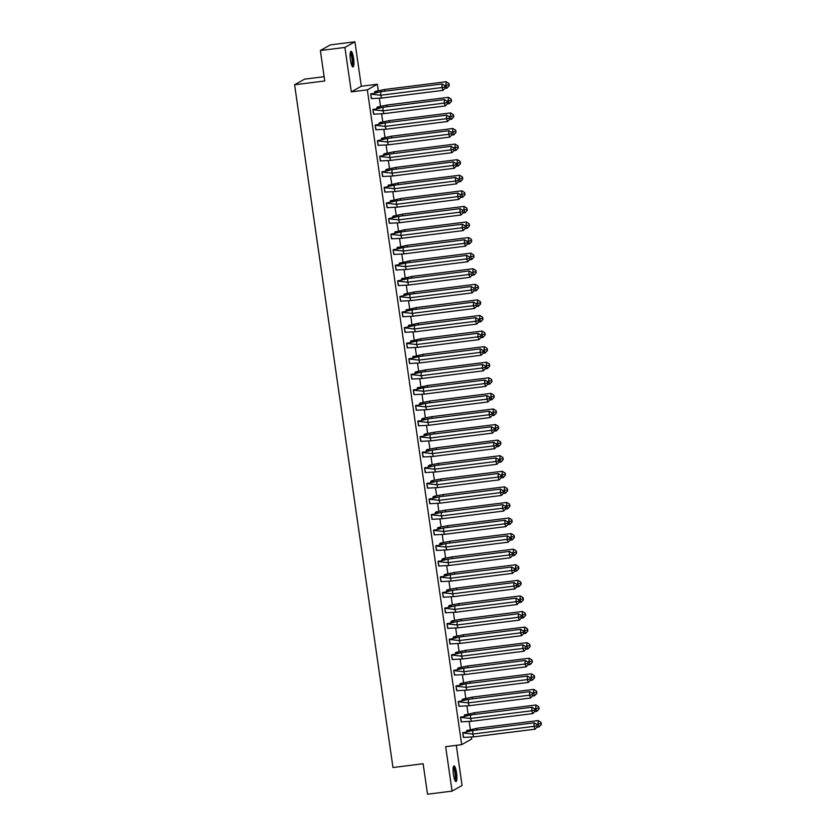 <?xml version="1.0" encoding="UTF-8"?>
<svg xmlns="http://www.w3.org/2000/svg" width="836" height="836" viewBox="0 0 836 836"><rect width="100%" height="100%" fill="white"/><g stroke="black" fill="none" stroke-linecap="round" stroke-linejoin="round"><path stroke-width="1.25" d="M453.425 774.648A7.9 1.662 -97.2 0 1 454 765.933A7.9 1.662 -97.2 0 1 456.55 772.892A7.9 1.662 -97.2 0 1 455.975 781.608A7.9 1.662 -97.2 0 1 453.425 774.648M350.451 60.025A7.9 1.662 -97.2 0 1 351.026 51.309A7.9 1.662 -97.2 0 1 353.565 58.269A7.9 1.662 -97.2 0 1 352.991 66.984A7.9 1.662 -97.2 0 1 350.451 60.025M471.42 737.174L471.682 739.024L461.681 744.657L445.672 746.673L452.077 791.117L427.53 794.2L423.131 763.738L392.983 767.532L294.596 84.77L324.744 80.977L320.355 50.515L330.356 44.883L354.913 41.8L344.913 47.433L351.319 91.876L367.328 89.86L377.329 84.237L378.248 90.622M320.355 50.515L344.913 47.433M452.077 791.117L462.078 785.485L456.299 745.336M351.319 91.876L361.319 86.244L354.913 41.8M361.319 86.244L377.329 84.237M379.366 98.355L380.495 106.203M381.613 113.936L382.742 121.784M383.849 129.517L384.988 137.365M386.096 145.098L387.235 152.946M388.343 160.679L389.471 168.527M390.59 176.26L391.718 184.108M392.836 191.841L393.965 199.689M395.083 207.422L396.212 215.27M397.33 223.003L398.458 230.851M399.566 238.584L400.705 246.432M401.813 254.165L402.952 262.013M404.06 269.746L405.188 277.594M406.306 285.327L407.435 293.175M408.553 300.908L409.682 308.756M410.8 316.489L411.929 324.337M413.047 332.07L414.175 339.918M415.283 347.651L416.422 355.499M417.53 363.232L418.658 371.079M419.776 378.812L420.905 386.66M422.023 394.393L423.152 402.241M424.27 409.974L425.399 417.822M426.517 425.555L427.645 433.403M428.763 441.136L429.892 448.984M431 456.717L432.139 464.565M433.247 472.298L434.375 480.146M435.493 487.879L436.622 495.727M437.74 503.46L438.869 511.308M439.987 519.041L441.115 526.889M442.234 534.622L443.362 542.47M444.48 550.203L445.609 558.051M446.717 565.784L447.856 573.632M448.963 581.365L450.092 589.213M451.21 596.946L452.339 604.794M453.457 612.527L454.585 620.375M455.704 628.108L456.832 635.956M457.95 643.689L459.079 651.537M460.197 659.27L461.326 667.118M462.433 674.851L463.572 682.698M464.68 690.432L465.809 698.279M466.927 706.012L468.055 713.86M469.174 721.593L470.302 729.441M324.128 76.682L304.597 79.138L294.596 84.77M461.681 744.657L367.328 89.86M375.625 91.354L374.643 91.741L374.789 92.744M371.633 93.601L370.651 93.987L371.623 98.627M377.872 106.935L376.89 107.322L377.036 108.325M373.88 109.182L372.898 109.568L373.87 114.208M380.119 122.516L379.136 122.902L379.283 123.906M385.323 122.861L446.623 115.159L446.445 118.702L449.413 118.137L449.778 119.078L447.532 121.523L446.445 118.702L385.145 126.403L375.186 125.285L375.834 129.779L386.242 129.225L385.145 126.403L385.323 122.861L375.134 125.149L376.106 129.789M382.365 138.097L381.383 138.483L381.529 139.487M387.57 138.442L448.869 130.74L448.692 134.282L451.659 133.718L452.025 134.659L449.778 137.104L448.692 134.282L387.392 141.984L377.433 140.866L378.081 145.359L388.489 144.806L387.392 141.984L387.57 138.442L377.381 140.73L378.353 145.37M384.612 153.678L383.63 154.064L383.776 155.068M389.816 154.023L451.106 146.321L450.928 149.863L453.906 149.299L454.272 150.24L452.025 152.685L450.928 149.863L389.639 157.565L379.68 156.447L380.328 160.94L390.736 160.387L389.639 157.565L389.816 154.023L379.628 156.311L380.599 160.951M386.859 169.259L385.877 169.645L386.023 170.649M382.857 171.505L381.874 171.892L382.846 176.532M389.106 184.84L388.123 185.226L388.259 186.229L388.165 185.352L391.143 185.623M394.31 185.184L455.599 177.483L455.421 181.025L458.4 180.461L458.765 181.402L456.519 183.847L455.421 181.025L394.132 188.727L384.173 187.609L384.821 192.102L395.229 191.548L394.132 188.727L394.31 185.184L384.121 187.473L385.093 192.113M391.342 200.421L390.36 200.797L390.506 201.81L390.412 200.933L393.39 201.204M396.557 200.765L457.846 193.064L457.668 196.606L460.646 196.042L461.012 196.982L458.765 199.428L457.668 196.606L396.379 204.308L386.42 203.19L387.068 207.683L397.466 207.129L396.379 204.308L396.557 200.765L386.368 203.054L387.34 207.694M393.589 216.001L392.606 216.378L392.753 217.391M398.803 216.346L460.093 208.645L459.915 212.187L462.893 211.623L463.248 212.563L461.012 215.009L459.915 212.187L398.626 219.889L388.656 218.771L389.304 223.264L399.712 222.71L398.626 219.889L398.803 216.346L388.615 218.635L389.586 223.275M395.836 231.582L394.853 231.959L395 232.972L394.905 232.094L397.873 232.366M401.04 231.927L462.339 224.226L462.162 227.768L465.13 227.204L465.495 228.144L463.248 230.59L462.162 227.768L400.862 235.47L390.903 234.352L391.551 238.845L401.959 238.291L400.862 235.47L401.04 231.927L390.851 234.216L391.823 238.856M398.082 247.163L397.1 247.54L397.246 248.553L397.152 247.675L400.12 247.947M394.08 249.41L393.098 249.797L394.07 254.437M400.329 262.744L399.347 263.121L399.493 264.134L399.399 263.256L402.367 263.528M405.533 263.089L466.822 255.388L466.645 258.93L469.623 258.366L469.989 259.306L467.742 261.752L466.645 258.93L405.355 266.632L395.397 265.514L396.045 270.007L406.453 269.453L405.355 266.632L405.533 263.089L395.344 265.378L396.316 270.018M402.576 278.325L401.594 278.701L401.74 279.715L401.646 278.837L404.614 279.109M407.78 278.67L469.069 270.969L468.891 274.511L471.87 273.947L472.235 274.887L469.989 277.322L468.891 274.511L407.602 282.213L397.643 281.095L398.291 285.588L408.7 285.024L407.602 282.213L407.78 278.67L397.591 280.959L398.563 285.599M404.823 293.906L403.84 294.282L403.976 295.296M410.027 294.251L471.316 286.549L471.138 290.092L474.116 289.528L474.482 290.468L472.235 292.903L471.138 290.092L409.849 297.794L399.89 296.675L400.538 301.169L410.946 300.605L409.849 297.794L410.027 294.251L399.838 296.54L400.81 301.179M407.059 309.487L406.077 309.863L406.223 310.877L406.129 309.999L409.107 310.271M412.273 309.832L473.563 302.13L473.385 305.673L476.363 305.109L476.729 306.049L474.482 308.484L473.385 305.673L412.096 313.375L402.137 312.256L402.785 316.75L413.183 316.186L412.096 313.375L412.273 309.832L402.085 312.121L403.056 316.76M409.306 325.068L408.323 325.444L408.47 326.458L408.376 325.58L411.354 325.852M405.314 327.315L404.321 327.702L405.303 332.331M411.552 340.649L410.57 341.025L410.716 342.039L410.622 341.161L413.59 341.433M407.55 342.896L406.568 343.282L407.54 347.912M413.799 356.23L412.817 356.606L412.963 357.62L412.869 356.742L415.837 357.014M409.797 358.477L408.814 358.863L409.786 363.493M416.046 371.811L415.064 372.187L415.21 373.201M412.043 374.058L411.061 374.444L412.033 379.074M418.293 387.392L417.31 387.768L417.457 388.782L417.363 387.904L420.33 388.176M414.29 389.639L413.308 390.025L414.28 394.655M420.539 402.973L419.557 403.349L419.693 404.363M416.537 405.22L415.555 405.606L416.527 410.236M431.898 418.408L431.982 416.652L422.755 418.397L421.793 418.93L421.94 419.944M418.784 420.801L417.801 421.187L418.773 425.817M434.145 433.988L434.229 432.233L425.001 433.978L424.04 434.511L424.186 435.525M421.03 436.382L420.038 436.768L421.02 441.398M436.392 449.569L436.476 447.814L427.248 449.559L426.287 450.092L426.433 451.106M423.267 451.962L422.284 452.349L423.256 456.978M438.639 465.15L438.722 463.395L429.495 465.14L428.534 465.673L428.68 466.687M425.514 467.543L424.531 467.93L425.503 472.559M440.875 480.731L440.969 478.976L431.742 480.71L430.78 481.254L430.927 482.267M427.76 483.124L426.778 483.511L427.75 488.14M443.122 496.312L443.216 494.546L433.978 496.291L433.027 496.835L433.173 497.848M430.007 498.705L429.025 499.092L429.997 503.721M445.369 511.893L445.463 510.127L436.225 511.872L435.263 512.416L435.41 513.429M432.254 514.286L431.271 514.673L432.243 519.302M447.615 527.474L447.699 525.708L438.472 527.453L437.51 527.997L437.656 529.01M434.501 529.867L433.518 530.254L434.49 534.883M449.862 543.055L449.946 541.289L440.718 543.034L439.757 543.578L439.903 544.591M436.737 545.448L435.755 545.835L436.737 550.464M452.109 558.636L452.192 556.87L442.965 558.615L442.004 559.159L442.15 560.172M438.984 561.029L438.001 561.416L438.973 566.045M445.233 574.353L444.25 574.74L444.397 575.753M441.23 576.61L440.248 576.997L441.22 581.626M456.592 589.798L456.686 588.032L447.459 589.777L446.497 590.32L446.643 591.334M443.477 592.191L442.495 592.578L443.467 597.207M458.839 605.379L458.933 603.613L449.695 605.358L448.744 605.901L448.89 606.915M445.724 607.772L444.742 608.159L445.713 612.788M461.085 620.96L461.179 619.194L451.942 620.939L450.98 621.482L451.126 622.496M447.971 623.353L446.988 623.74L447.96 628.369M454.209 636.677L453.227 637.063L453.373 638.077M450.217 638.934L449.235 639.321L450.207 643.95M456.456 652.258L455.474 652.644L455.62 653.647M461.671 652.613L522.96 644.911L522.782 648.443L525.76 647.89L526.116 648.83L523.869 651.265L522.782 648.443L461.482 656.145L451.524 655.027L452.171 659.52L462.58 658.967L461.482 656.145L461.671 652.613L451.471 654.902L452.454 659.531M458.703 667.839L457.72 668.225L457.867 669.228M463.907 668.194L525.207 660.492L525.029 664.024L527.997 663.47L528.362 664.411L526.116 666.846L525.029 664.024L463.729 671.726L453.77 670.608L454.418 675.101L464.826 674.547L463.729 671.726L463.907 668.194L453.718 670.482L454.69 675.112M460.95 683.42L459.967 683.806L460.113 684.809M466.154 683.775L527.443 676.073L527.265 679.605L530.243 679.051L530.609 679.992L528.362 682.427L527.265 679.605L465.976 687.307L456.017 686.189L456.665 690.682L467.073 690.128L465.976 687.307L466.154 683.775L455.965 686.063L456.937 690.693M463.196 699L462.214 699.387L462.36 700.39M468.4 699.356L529.69 691.654L529.512 695.186L532.49 694.632L532.856 695.573L530.609 698.008L529.512 695.186L468.223 702.888L458.264 701.77L458.912 706.263L469.32 705.709L468.223 702.888L468.4 699.356L458.212 701.644L459.183 706.274M465.443 714.581L464.461 714.968L464.597 715.971L464.513 715.104L467.481 715.376M461.441 716.839L460.458 717.225L461.43 721.855M467.679 730.162L466.697 730.549L466.843 731.552L466.749 730.685L469.727 730.957M472.894 730.518L534.183 722.816L534.005 726.348L536.984 725.794L537.349 726.735L535.103 729.17L534.005 726.348L472.716 734.05L462.757 732.932L463.405 737.425L473.803 736.871L472.716 734.05L472.894 730.518L462.705 732.806L463.677 737.436M381.749 98.063L380.662 95.241L370.703 94.123L371.351 98.617L381.749 98.063L443.049 90.361L441.951 87.54L380.662 95.241L380.84 91.699L370.672 94.123M442.129 83.997L444.982 85.794L444.93 86.975L441.951 87.54L442.129 83.997L380.84 91.699M444.93 86.975L445.295 87.916L443.049 90.361M445.295 87.916L444.982 85.794M377.673 92.138L374.664 91.876L375.594 91.364L384.842 89.452L384.748 91.208M444.867 88.376L447.041 88.104L445.954 85.282L446.131 81.75L384.842 89.452M447.041 88.104L449.287 85.669L448.984 83.548L448.932 84.729L444.47 85.471M374.695 91.866L374.821 92.733M448.984 83.548L446.131 81.75M448.932 84.729L449.287 85.669M350.326 52.469A6.834 1.442 -97.2 0 1 352.311 56.942A6.834 1.442 -97.2 0 1 352.74 64.706A6.834 1.442 -97.2 0 1 352.029 66.034M351.757 65.438A6.333 1.338 82.8 0 0 352.134 64.362A6.333 1.338 82.8 0 0 351.862 57.851A6.333 1.338 82.8 0 0 350.211 53.117M352.541 66.786A7.848 1.651 82.8 0 0 352.959 65.511A7.848 1.651 82.8 0 0 352.646 57.569A7.848 1.651 82.8 0 0 350.639 51.613M453.311 767.093A6.834 1.442 -97.2 0 1 455.286 771.565A6.834 1.442 -97.2 0 1 455.714 779.319A6.834 1.442 -97.2 0 1 455.014 780.646M454.742 780.051A6.333 1.338 82.8 0 0 455.118 778.985A6.333 1.338 82.8 0 0 454.836 772.474A6.333 1.338 82.8 0 0 453.196 767.73M455.526 781.409A7.848 1.651 82.8 0 0 455.944 780.134A7.848 1.651 82.8 0 0 455.62 772.192A7.848 1.651 82.8 0 0 453.614 766.236M383.996 113.644L382.909 110.822L372.94 109.704L373.587 114.198L383.996 113.644L445.295 105.942L444.198 103.121L382.909 110.822L383.087 107.28L372.908 109.704M444.376 99.578L447.229 101.375L447.176 102.556L444.198 103.121L444.376 99.578L383.087 107.28M447.176 102.556L447.542 103.497L445.295 105.942M447.542 103.497L447.229 101.375M375.719 124.825L375.155 125.285M447.532 121.523L386.242 129.225M449.778 119.078L449.413 118.137M446.623 115.159L449.475 116.956M377.966 140.406L377.402 140.866M449.778 137.104L388.489 144.806M452.025 134.659L451.659 133.718M448.869 130.74L451.722 132.537M380.213 155.987L379.649 156.447M452.025 152.685L390.736 160.387M454.272 150.24L453.906 149.299M451.106 146.321L453.969 148.118M392.983 175.968L391.885 173.146L381.927 172.028L382.575 176.521L392.983 175.968L454.272 168.266L453.175 165.444L391.885 173.146L392.063 169.603L381.895 172.028M453.352 161.902L456.216 163.699L456.153 164.88L453.175 165.444L453.352 161.902L392.063 169.603M456.153 164.88L456.519 165.821L454.272 168.266M456.519 165.821L456.216 163.699M379.92 107.719L376.942 107.447L377.841 106.945L387.078 105.033L386.995 106.789M447.114 103.957L449.287 103.685L448.2 100.863L448.378 97.331L387.078 105.033M377.067 108.314L376.911 107.457M449.287 103.685L451.534 101.25L451.231 99.129L451.168 100.31L446.706 101.051M451.231 99.129L448.378 97.331M451.168 100.31L451.534 101.25M382.156 123.3L379.157 123.038L380.087 122.526L389.325 120.614L389.242 122.369M449.36 119.538L451.534 119.266L450.437 116.444L450.614 112.912L389.325 120.614M451.534 119.266L453.781 116.831L453.478 114.71L453.415 115.891L448.953 116.632M379.189 123.028L379.314 123.895M453.478 114.71L450.614 112.912M453.415 115.891L453.781 116.831M384.403 138.88L381.404 138.619L382.334 138.107L391.572 136.195L391.488 137.95M451.607 135.119L453.781 134.847L452.684 132.025L452.861 128.493L391.572 136.195M453.781 134.847L456.028 132.412L455.724 130.291L455.662 131.471L451.2 132.213M381.435 138.609L381.561 139.476M455.724 130.291L452.861 128.493M455.662 131.471L456.028 132.412M386.65 154.461L383.651 154.2L384.581 153.688L393.819 151.776L393.725 153.531M453.844 150.699L456.028 150.428L454.93 147.606L455.108 144.074L393.819 151.776M456.028 150.428L458.274 147.993L457.971 145.872L457.909 147.052L453.446 147.794M383.682 154.19L383.808 155.057M457.971 145.872L455.108 144.074M457.909 147.052L458.274 147.993M388.897 170.042L385.898 169.781L386.828 169.269L396.065 167.357L395.971 169.112M456.09 166.28L458.274 166.009L457.177 163.187L457.355 159.655L396.065 167.357M458.274 166.009L460.521 163.574L460.208 161.452L460.155 162.633L455.693 163.375M385.929 169.771L386.054 170.638M460.208 161.452L457.355 159.655M460.155 162.633L460.521 163.574M384.696 187.149L384.142 187.609M456.519 183.847L395.229 191.548M458.765 181.402L458.4 180.461M455.599 177.483L458.462 179.28M388.134 185.362L398.312 182.938L398.218 184.693M458.337 181.861L460.521 181.59L459.424 178.768L459.601 175.236L398.312 182.938M460.521 181.59L462.768 179.155L462.454 177.033L462.402 178.214L457.94 178.956M462.454 177.033L459.601 175.236M462.402 178.214L462.768 179.155M386.943 202.73L386.389 203.19M458.765 199.428L397.466 207.129M461.012 196.982L460.646 196.042M457.846 193.064L460.699 194.861M390.381 200.943L400.548 198.519L400.465 200.274M460.584 197.442L462.757 197.171L461.671 194.349L461.848 190.817L400.548 198.519M462.757 197.171L465.004 194.736L464.701 192.614L464.638 193.795L460.187 194.537M464.701 192.614L461.848 190.817M464.638 193.795L465.004 194.736M388.656 218.771L389.189 218.311M461.012 215.009L399.712 222.71M463.248 212.563L462.893 211.623M460.093 208.645L462.945 210.442M395.637 216.785L392.659 216.514L393.557 216.012L402.795 214.1L402.712 215.855M462.83 213.023L465.004 212.752L463.917 209.93L464.095 206.398L402.795 214.1M392.784 217.381L392.627 216.524M465.004 212.752L467.251 210.317L466.948 208.195L466.885 209.376L462.423 210.118M466.948 208.195L464.095 206.398M466.885 209.376L467.251 210.317M390.903 234.352L391.436 233.892M463.248 230.59L401.959 238.291M465.495 228.144L465.13 227.204M462.339 224.226L465.192 226.023M394.874 232.105L405.042 229.681L404.958 231.436M465.077 228.604L467.251 228.332L466.154 225.511L466.331 221.979L405.042 229.681M467.251 228.332L469.498 225.898L469.195 223.776L469.132 224.957L464.67 225.699M469.195 223.776L466.331 221.979M469.132 224.957L469.498 225.898M404.206 253.872L403.109 251.051L393.15 249.933L393.798 254.426L404.206 253.872L465.495 246.171L464.408 243.349L403.109 251.051L403.286 247.508L393.119 249.933M464.586 239.807L467.439 241.604L467.376 242.785L464.408 243.349L464.586 239.807L403.286 247.508M467.376 242.785L467.742 243.725L465.495 246.171M467.742 243.725L467.439 241.604M397.121 247.686L407.289 245.261L407.205 247.017M467.324 244.185L469.498 243.913L468.4 241.092L468.578 237.56L407.289 245.261M469.498 243.913L471.744 241.479L471.441 239.357L471.379 240.538L466.916 241.28M471.441 239.357L468.578 237.56M471.379 240.538L471.744 241.479M395.397 265.514L395.93 265.054M467.742 261.752L406.453 269.453M469.989 259.306L469.623 258.366M466.822 255.388L469.686 257.185M399.368 263.267L409.535 260.842L409.441 262.598M469.56 259.766L471.744 259.494L470.647 256.673L470.825 253.141L409.535 260.842M471.744 259.494L473.991 257.06L473.688 254.938L473.625 256.119L469.163 256.861M473.688 254.938L470.825 253.141M473.625 256.119L473.991 257.06M397.643 281.095L398.176 280.635M469.989 277.322L408.7 285.024M472.235 274.887L471.87 273.947M469.069 270.969L471.932 272.766M401.614 278.848L411.782 276.423L411.688 278.179M471.807 275.347L473.991 275.075L472.894 272.254L473.071 268.722L411.782 276.423M473.991 275.075L476.238 272.64L475.924 270.519L475.872 271.7L471.41 272.442M475.924 270.519L473.071 268.722M475.872 271.7L476.238 272.64M399.89 296.675L400.413 296.216M472.235 292.903L410.946 300.605M474.482 290.468L474.116 289.528M471.316 286.549L474.179 288.347M406.86 294.69L403.882 294.418L404.791 293.917L414.029 292.004L413.935 293.76M474.054 290.928L476.238 290.656L475.141 287.835L475.318 284.303L414.029 292.004M404.007 295.286L403.851 294.429M476.238 290.656L478.485 288.221L478.171 286.1L478.119 287.281L473.657 288.023M478.171 286.1L475.318 284.303M478.119 287.281L478.485 288.221M402.137 312.256L402.659 311.797M474.482 308.484L413.183 316.186M476.729 306.049L476.363 305.109M473.563 302.13L476.415 303.928M406.097 309.999L416.265 307.585L416.182 309.341M476.301 306.509L478.474 306.237L477.387 303.416L477.565 299.884L416.265 307.585M478.474 306.237L480.721 303.792L480.418 301.681L480.355 302.862L475.903 303.604M480.418 301.681L477.565 299.884M480.355 302.862L480.721 303.792M415.429 331.767L414.332 328.956L404.373 327.837L405.021 332.331L415.429 331.767L476.719 324.065L475.632 321.254L414.332 328.956L414.52 325.413L404.342 327.837M475.809 317.711L478.662 319.509L478.61 320.69L475.632 321.254L475.809 317.711L414.52 325.413M478.61 320.69L478.965 321.63L476.719 324.065M478.965 321.63L478.662 319.509M408.344 325.58L418.512 323.166L418.428 324.922M478.547 322.09L480.721 321.818L479.634 318.997L479.812 315.465L418.512 323.166M480.721 321.818L482.968 319.373L482.665 317.262L482.602 318.443L478.14 319.185M482.665 317.262L479.812 315.465M482.602 318.443L482.968 319.373M417.676 347.348L416.579 344.536L406.62 343.418L407.268 347.912L417.676 347.348L478.965 339.646L477.878 336.835L416.579 344.536L416.756 340.994L406.589 343.418M478.056 333.292L480.909 335.09L480.846 336.271L477.878 336.835L478.056 333.292L416.756 340.994M480.846 336.271L481.212 337.211L478.965 339.646M481.212 337.211L480.909 335.09M410.591 341.161L420.759 338.747L420.675 340.503M480.794 337.671L482.968 337.399L481.87 334.578L482.048 331.046L420.759 338.747M482.968 337.399L485.214 334.954L484.911 332.843L484.849 334.024L480.386 334.766M484.911 332.843L482.048 331.046M484.849 334.024L485.214 334.954M419.923 362.928L418.826 360.117L408.867 358.999L409.515 363.493L419.923 362.928L481.212 355.227L480.115 352.416L418.826 360.117L419.003 356.575L408.835 358.999M480.303 348.873L483.156 350.671L483.093 351.851L480.115 352.416L480.303 348.873L419.003 356.575M483.093 351.851L483.459 352.792L481.212 355.227M483.459 352.792L483.156 350.671M412.838 356.742L423.006 354.328L422.922 356.084M483.041 353.252L485.214 352.98L484.117 350.159L484.295 346.626L423.006 354.328M485.214 352.98L487.461 350.535L487.158 348.424L487.095 349.605L482.633 350.347M487.158 348.424L484.295 346.626M487.095 349.605L487.461 350.535M422.17 378.509L421.072 375.698L411.113 374.58L411.761 379.074L422.17 378.509L483.459 370.808L482.362 367.997L421.072 375.698L421.25 372.156L411.082 374.58M482.539 364.454L485.402 366.252L485.34 367.432L482.362 367.997L482.539 364.454L421.25 372.156M485.34 367.432L485.706 368.373L483.459 370.808M485.706 368.373L485.402 366.252M418.084 372.595L415.116 372.323L416.014 371.821L425.252 369.909L425.158 371.665M485.277 368.833L487.461 368.561L486.364 365.74L486.542 362.207L425.252 369.909M415.241 373.19L415.084 372.323M487.461 368.561L489.708 366.116L489.405 364.005L489.342 365.175L484.88 365.928M489.405 364.005L486.542 362.207M489.342 365.175L489.708 366.116M424.416 394.09L423.319 391.279L413.36 390.161L414.008 394.655L424.416 394.09L485.706 386.389L484.608 383.578L423.319 391.279L423.497 387.737L413.329 390.161M484.786 380.035L487.649 381.833L487.587 383.013L484.608 383.578L484.786 380.035L423.497 387.737M487.587 383.013L487.952 383.954L485.706 386.389M487.952 383.954L487.649 381.833M417.331 387.904L427.499 385.49L427.405 387.246M487.524 384.414L489.708 384.142L488.611 381.32L488.788 377.788L427.499 385.49M489.708 384.142L491.955 381.697L491.641 379.586L491.589 380.756L487.127 381.509M491.641 379.586L488.788 377.788M491.589 380.756L491.955 381.697M426.653 409.671L425.566 406.86L415.607 405.742L416.255 410.236L426.653 409.671L487.952 401.97L486.855 399.159L425.566 406.86L425.743 403.318L415.576 405.742M487.033 395.616L489.896 397.413L489.833 398.594L486.855 399.159L487.033 395.616L425.743 403.318M489.833 398.594L490.199 399.535L487.952 401.97M490.199 399.535L489.896 397.413M422.577 403.757L419.599 403.485L420.508 402.983L429.746 401.071L429.652 402.827M489.771 399.995L491.955 399.723L490.857 396.901L491.035 393.369L429.746 401.071M419.724 404.352L419.567 403.485M491.955 399.723L494.191 397.278L493.888 395.167L493.836 396.337L489.373 397.09M493.888 395.167L491.035 393.369M493.836 396.337L494.191 397.278M428.899 425.252L427.813 422.441L417.854 421.323L418.502 425.817L428.899 425.252L490.199 417.551L489.102 414.74L427.813 422.441L427.99 418.899L417.822 421.323M489.279 411.197L492.132 412.994L492.08 414.175L489.102 414.74L489.279 411.197L427.99 418.899M492.08 414.175L492.446 415.116L490.199 417.551M492.446 415.116L492.132 412.994M422.379 418.606L421.846 419.066L424.824 419.338M492.017 415.576L494.191 415.304L493.104 412.482L493.282 408.95L431.982 416.652M421.971 419.933L421.814 419.066M494.191 415.304L496.438 412.859L496.135 410.748L496.072 411.918L491.62 412.67M496.135 410.748L493.282 408.95M496.072 411.918L496.438 412.859M431.146 440.833L430.049 438.022L420.09 436.904L420.738 441.398L431.146 440.833L492.435 433.132L491.349 430.321L430.049 438.022L430.237 434.48L420.059 436.904M491.526 426.778L494.379 428.575L494.327 429.756L491.349 430.321L491.526 426.778L430.237 434.48M494.327 429.756L494.682 430.697L492.435 433.132M494.682 430.697L494.379 428.575M424.625 434.187L424.092 434.647L427.071 434.919M494.264 431.157L496.438 430.885L495.351 428.063L495.529 424.531L434.229 432.233M424.218 435.514L424.061 434.647M496.438 430.885L498.684 428.44L498.381 426.329L498.319 427.499L493.857 428.251M498.381 426.329L495.529 424.531M498.319 427.499L498.684 428.44M433.393 456.414L432.296 453.603L422.337 452.485L422.985 456.978L433.393 456.414L494.682 448.713L493.595 445.901L432.296 453.603L432.473 450.061L422.305 452.485M493.773 442.359L496.626 444.156L496.563 445.337L493.595 445.901L493.773 442.359L432.473 450.061M496.563 445.337L496.929 446.278L494.682 448.713M496.929 446.278L496.626 444.156M426.872 449.768L426.339 450.228L429.307 450.5M496.511 446.737L498.684 446.466L497.587 443.644L497.765 440.112L436.476 447.814M426.464 451.095L426.308 450.228M498.684 446.466L500.931 444.02L500.628 441.91L500.565 443.08L496.103 443.832M500.628 441.91L497.765 440.112M500.565 443.08L500.931 444.02M435.64 471.995L434.542 469.174L424.583 468.066L425.231 472.559L435.64 471.995L496.929 464.293L495.832 461.472L434.542 469.174L434.72 465.642L424.552 468.066M496.02 457.94L498.873 459.737L498.81 460.918L495.832 461.472L496.02 457.94L434.72 465.642M498.81 460.918L499.176 461.859L496.929 464.293M499.176 461.859L498.873 459.737M429.119 465.349L428.586 465.809L431.554 466.08M498.758 462.318L500.931 462.047L499.834 459.225L500.012 455.693L438.722 463.395M428.711 466.676L428.555 465.809M500.931 462.047L503.178 459.601L502.875 457.491L502.812 458.661L498.35 459.413M502.875 457.491L500.012 455.693M502.812 458.661L503.178 459.601M437.886 487.576L436.789 484.755L426.83 483.636L427.478 488.14L437.886 487.576L499.176 479.874L498.078 477.053L436.789 484.755L436.967 481.222L426.799 483.647M498.256 473.521L501.119 475.318L501.057 476.499L498.078 477.053L498.256 473.521L436.967 481.222M501.057 476.499L501.422 477.44L499.176 479.874M501.422 477.44L501.119 475.318M431.355 480.93L430.833 481.39L433.8 481.661M500.994 477.899L503.178 477.628L502.081 474.806L502.258 471.274L440.969 478.976M430.958 482.257L430.801 481.39M503.178 477.628L505.425 475.182L505.122 473.071L505.059 474.242L500.597 474.994M505.122 473.071L502.258 471.274M505.059 474.242L505.425 475.182M440.133 503.157L439.036 500.336L429.077 499.217L429.725 503.721L440.133 503.157L501.422 495.455L500.325 492.634L439.036 500.336L439.213 496.803L429.046 499.228M500.503 489.102L503.366 490.899L503.303 492.08L500.325 492.634L500.503 489.102L439.213 496.803M503.303 492.08L503.669 493.021L501.422 495.455M503.669 493.021L503.366 490.899M433.602 496.511L433.079 496.971L436.047 497.242M503.241 493.48L505.425 493.209L504.327 490.387L504.505 486.855L443.216 494.546M433.205 497.838L433.048 496.971M505.425 493.209L507.671 490.763L507.358 488.652L507.306 489.823L502.844 490.575M507.358 488.652L504.505 486.855M507.306 489.823L507.671 490.763M442.369 518.738L441.283 515.916L431.324 514.798L431.972 519.302L442.369 518.738L503.669 511.036L502.572 508.215L441.283 515.916L441.46 512.384L431.292 514.809M502.75 504.683L505.613 506.48L505.55 507.661L502.572 508.215L502.75 504.683L441.46 512.384M505.55 507.661L505.916 508.601L503.669 511.036M505.916 508.601L505.613 506.48M435.849 512.092L435.316 512.552L438.294 512.823M505.487 509.061L507.661 508.79L506.574 505.968L506.752 502.426L445.463 510.127M435.316 512.552L435.441 513.419M507.661 508.79L509.908 506.344L509.605 504.233L509.552 505.404L505.09 506.156M509.605 504.233L506.752 502.426M509.552 505.404L509.908 506.344M444.616 534.319L443.529 531.497L433.57 530.379L434.218 534.883L444.616 534.319L505.916 526.617L504.819 523.796L443.529 531.497L443.707 527.965L433.529 530.39M504.996 520.264L507.849 522.061L507.797 523.242L504.819 523.796L504.996 520.264L443.707 527.965M507.797 523.242L508.163 524.182L505.916 526.617M508.163 524.182L507.849 522.061M438.095 527.673L437.562 528.133L440.541 528.404M507.734 524.642L509.908 524.371L508.821 521.549L508.999 518.006L447.699 525.708M437.562 528.133L437.688 529M509.908 524.371L512.154 521.925L511.851 519.814L511.789 520.985L507.337 521.737M511.851 519.814L508.999 518.006M511.789 520.985L512.154 521.925M446.863 549.9L445.766 547.078L435.807 545.96L436.455 550.464L446.863 549.9L508.152 542.198L507.065 539.377L445.766 547.078L445.954 543.546L435.775 545.971M507.243 535.845L510.096 537.642L510.044 538.823L507.065 539.377L507.243 535.845L445.954 543.546M510.044 538.823L510.399 539.763L508.152 542.198M510.399 539.763L510.096 537.642M440.342 543.254L439.809 543.713L442.777 543.985M509.981 540.223L512.154 539.952L511.057 537.13L511.245 533.587L449.946 541.289M439.809 543.713L439.935 544.581M512.154 539.952L514.401 537.506L514.098 535.395L514.035 536.566L509.573 537.318M514.098 535.395L511.245 533.587M514.035 536.566L514.401 537.506M449.11 565.481L448.012 562.659L438.054 561.541L438.701 566.045L449.11 565.481L510.399 557.779L509.312 554.958L448.012 562.659L448.19 559.127L438.022 561.552M509.49 551.426L512.343 553.223L512.28 554.404L509.312 554.958L509.49 551.426L448.19 559.127M512.28 554.404L512.646 555.344L510.399 557.779M512.646 555.344L512.343 553.223M442.589 558.835L442.056 559.294L445.024 559.566M512.228 555.804L514.401 555.532L513.304 552.711L513.482 549.168L452.192 556.87M442.056 559.294L442.181 560.162M514.401 555.532L516.648 553.087L516.345 550.976L516.282 552.147L511.82 552.899M516.345 550.976L513.482 549.168M516.282 552.147L516.648 553.087M451.356 581.062L450.259 578.24L440.3 577.122L440.948 581.616L451.356 581.062L512.646 573.36L511.548 570.539L450.259 578.24L450.437 574.708L440.269 577.133M511.736 567.007L514.589 568.804L514.527 569.985L511.548 570.539L511.736 567.007L450.437 574.708M514.527 569.985L514.892 570.925L512.646 573.36M514.892 570.925L514.589 568.804M447.27 575.147L444.271 574.875L445.201 574.363L454.439 572.451L454.345 574.217M514.474 571.385L516.648 571.113L515.551 568.292L515.728 564.749L454.439 572.451M516.648 571.113L518.895 568.668L518.592 566.547L518.529 567.728L514.067 568.48M444.303 574.875L444.428 575.743M518.592 566.547L515.728 564.749M518.529 567.728L518.895 568.668M453.603 596.643L452.506 593.821L442.547 592.703L443.195 597.197L453.603 596.643L514.892 588.941L513.795 586.12L452.506 593.821L452.684 590.289L442.516 592.714M513.973 582.587L516.836 584.385L516.773 585.566L513.795 586.12L513.973 582.587L452.684 590.289M516.773 585.566L517.139 586.506L514.892 588.941M517.139 586.506L516.836 584.385M447.072 589.997L446.549 590.456L449.517 590.728M516.711 586.966L518.895 586.694L517.798 583.873L517.975 580.33L456.686 588.032M446.549 590.456L446.675 591.324M518.895 586.694L521.141 584.249L520.838 582.128L520.776 583.309L516.314 584.061M520.838 582.128L517.975 580.33M520.776 583.309L521.141 584.249M455.85 612.224L454.753 609.402L444.794 608.284L445.442 612.778L455.85 612.224L517.139 604.522L516.042 601.701L454.753 609.402L454.93 605.87L444.762 608.294M516.22 598.168L519.083 599.966L519.02 601.147L516.042 601.701L516.22 598.168L454.93 605.87M519.02 601.147L519.386 602.087L517.139 604.522M519.386 602.087L519.083 599.966M449.319 605.577L448.796 606.037L451.764 606.309M518.957 602.547L521.141 602.275L520.044 599.454L520.222 595.911L458.933 603.613M448.796 606.037L448.922 606.905M521.141 602.275L523.388 599.83L523.075 597.709L523.022 598.889L518.56 599.642M523.075 597.709L520.222 595.911M523.022 598.889L523.388 599.83M458.086 627.805L456.999 624.983L447.041 623.865L447.688 628.358L458.086 627.805L519.386 620.103L518.289 617.282L456.999 624.983L457.177 621.451L447.009 623.875M518.466 613.749L521.319 615.547L521.267 616.728L518.289 617.282L518.466 613.749L457.177 621.451M521.267 616.728L521.633 617.668L519.386 620.103M521.633 617.668L521.319 615.547M451.565 621.158L451.032 621.618L454.011 621.89M521.204 618.128L523.378 617.856L522.291 615.035L522.469 611.492L461.179 619.194M451.032 621.618L451.158 622.486M523.378 617.856L525.625 615.411L525.321 613.29L525.269 614.47L520.807 615.223M525.321 613.29L522.469 611.492M525.269 614.47L525.625 615.411M460.333 643.386L459.246 640.564L449.287 639.446L449.925 643.939L460.333 643.386L521.633 635.684L520.535 632.862L459.246 640.564L459.424 637.032L449.245 639.456M520.713 629.33L523.566 631.128L523.514 632.309L520.535 632.862L520.713 629.33L459.424 637.032M523.514 632.309L523.879 633.249L521.633 635.684M523.879 633.249L523.566 631.128M456.257 637.471L453.248 637.199L454.178 636.687L463.416 634.775L463.332 636.541M523.451 633.709L525.625 633.437L524.538 630.616L524.715 627.073L463.416 634.775M525.625 633.437L527.871 630.992L527.568 628.871L527.506 630.051L523.054 630.804M453.279 637.199L453.405 638.067M527.568 628.871L524.715 627.073M527.506 630.051L527.871 630.992M452.057 654.567L451.492 655.037M523.869 651.265L462.58 658.967M526.116 648.83L525.76 647.89M522.96 644.911L525.813 646.709M458.494 653.052L455.495 652.78L456.425 652.268L465.662 650.356L465.579 652.122M525.698 649.29L527.871 649.018L526.774 646.197L526.962 642.654L465.662 650.356M527.871 649.018L530.118 646.573L529.815 644.452L529.752 645.632L525.29 646.385M455.526 652.78L455.651 653.647M529.815 644.452L526.962 642.654M529.752 645.632L530.118 646.573M454.303 670.148L453.739 670.618M526.116 666.846L464.826 674.547M528.362 664.411L527.997 663.47M525.207 660.492L528.059 662.29M460.74 668.633L457.741 668.361L458.671 667.849L467.909 665.937L467.826 667.703M527.944 664.871L530.118 664.599L529.021 661.778L529.198 658.235L467.909 665.937M530.118 664.599L532.365 662.154L532.062 660.032L531.999 661.213L527.537 661.966M457.773 668.361L457.898 669.228M532.062 660.032L529.198 658.235M531.999 661.213L532.365 662.154M456.55 685.729L455.986 686.199M528.362 682.427L467.073 690.128M530.609 679.992L530.243 679.051M527.443 676.073L530.306 677.871M462.987 684.214L459.988 683.942L460.918 683.43L470.156 681.518L470.062 683.284M530.191 680.452L532.365 680.18L531.268 677.359L531.445 673.816L470.156 681.518M532.365 680.18L534.612 677.735L534.308 675.613L534.246 676.794L529.784 677.547M460.019 683.942L460.145 684.809M534.308 675.613L531.445 673.816M534.246 676.794L534.612 677.735M458.797 701.31L458.232 701.78M530.609 698.008L469.32 705.709M532.856 695.573L532.49 694.632M529.69 691.654L532.553 693.452M465.234 699.795L462.235 699.523L463.165 699.011L472.403 697.099L472.309 698.865M532.428 696.033L534.612 695.761L533.514 692.939L533.692 689.397L472.403 697.099M534.612 695.761L536.858 693.316L536.555 691.194L536.493 692.375L532.03 693.128M462.266 699.523L462.392 700.39M536.555 691.194L533.692 689.397M536.493 692.375L536.858 693.316M471.567 721.29L470.469 718.469L460.511 717.351L461.159 721.844L471.567 721.29L532.856 713.589L531.759 710.767L470.469 718.469L470.647 714.937L460.479 717.361M531.936 707.235L534.8 709.032L534.737 710.213L531.759 710.767L531.936 707.235L470.647 714.937M534.737 710.213L535.103 711.154L532.856 713.589M535.103 711.154L534.8 709.032M464.471 715.104L474.649 712.68L474.555 714.446M534.674 711.614L536.858 711.342L535.761 708.52L535.939 704.978L474.649 712.68M536.858 711.342L539.105 708.897L538.792 706.775L538.739 707.956L534.277 708.709M538.792 706.775L535.939 704.978M538.739 707.956L539.105 708.897M463.28 732.472L462.726 732.942M535.103 729.17L473.803 736.871M537.349 726.735L536.984 725.794M534.183 722.816L537.036 724.613M466.718 730.685L476.896 728.26L476.802 730.027M536.921 727.195L539.095 726.923L538.008 724.101L538.185 720.559L476.896 728.26M539.095 726.923L541.341 724.478L541.038 722.356L540.986 723.537L536.524 724.289M541.038 722.356L538.185 720.559M540.986 723.537L541.341 724.478"/></g></svg>
